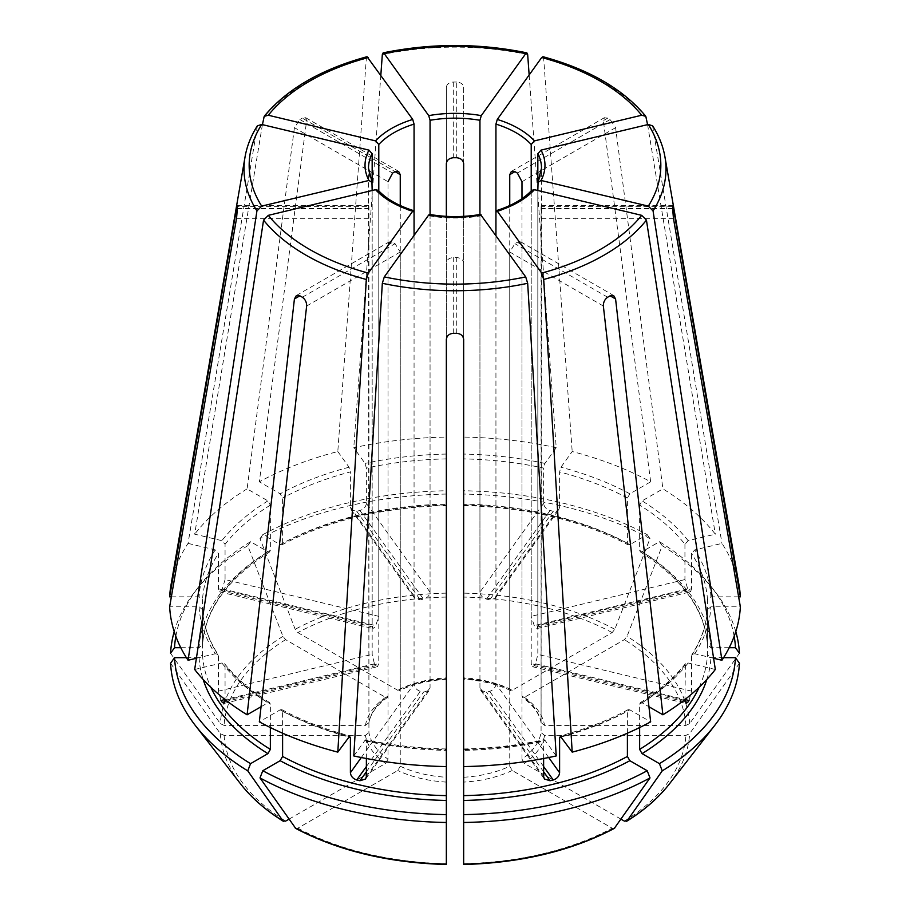 <?xml version="1.0" encoding="UTF-8"?>
<svg xmlns="http://www.w3.org/2000/svg" width="910" height="910" viewBox="0 0 910 910"><rect width="100%" height="100%" fill="white"/><g stroke="black" fill="none" stroke-linecap="round" stroke-linejoin="round"><path stroke-width="0.68" stroke-dasharray="4.55 3.41" d="M262.421 124.647L194.672 534.17L221.858 540.665L225.066 544.26L225.066 579.579L378.787 616.343L375.75 625.591A86.507 49.948 0 0 0 374.431 627.434L373.009 628.48L372.167 625.568L372.167 182.523A86.507 49.948 180 0 1 368.493 168.123L368.493 207.673A86.507 49.948 180 0 1 368.504 206.672L368.675 205.478M367.094 56.75L366.332 58.411L337.803 451.531A285.49 164.824 0 0 0 259.339 481.799L306.647 120.609L305.601 117.777L302.325 118.118L395.065 171.66L306.647 120.609M175.835 636.317A280.61 162.003 0 0 1 198.846 586.552A280.61 162.003 0 0 1 250.557 541.712L267.915 551.733L269.644 551.847L270.361 550.322L270.361 505.118L267.915 500.875L247.099 488.863L294.419 127.673L299.879 119.528A217.649 125.66 180 0 1 302.325 118.118M247.099 488.863A285.49 164.824 0 0 0 194.672 534.17M739.079 585.448A285.49 164.824 0 0 0 721.948 543.395L694.762 549.902L691.554 553.485L691.554 588.804L537.833 625.568L536.991 628.48L535.569 627.434A86.507 49.948 0 0 0 534.25 625.591L531.212 616.343L531.212 191.748A86.507 49.948 180 0 1 495.939 212.121L495.939 595.97L495.142 598.393L489.694 599.872A86.507 49.948 0 0 0 486.497 599.11C482.618 597.893 480.423 595.572 479.945 592.148L479.945 215.204M729.217 647.692L710.926 647.692L707.468 644.871L707.468 599.656L710.926 596.835L738.636 596.835M734.165 636.317A280.61 162.003 0 0 0 711.154 586.552A280.61 162.003 0 0 0 659.443 541.712L642.085 551.733L640.356 551.847L639.639 550.322L639.639 505.118L642.085 500.875L662.901 488.863A285.49 164.824 0 0 1 715.328 534.17L688.142 540.665L684.934 544.26A252.616 145.85 0 0 0 639.639 505.118M640.31 551.881C682.489 578.726 704.875 609.757 707.468 645.008L707.468 644.871A252.616 145.85 0 0 0 639.639 550.322M691.554 588.804L690.576 591.75L689.041 590.738A252.616 145.85 0 0 0 687.721 588.884L684.934 579.579L684.934 544.26M739.432 653.289L689.666 723.632L685.913 725.395L544.555 725.395L541.075 722.563L541.075 208.333C541.177 205.228 541.325 204.682 541.495 206.672A86.507 49.948 180 0 1 541.507 207.673A86.507 49.948 180 0 1 541.495 208.674L541.075 732.561A86.507 49.948 180 0 1 521.987 759.167L521.987 244.938L520.634 241.912L517.38 242.276A86.507 49.948 180 0 1 514.935 243.687L509.748 252.002L509.748 766.231A86.507 49.948 180 0 1 463.656 777.254L463.656 263.024C463.179 259.703 460.87 257.905 456.729 257.61A86.507 49.948 180 0 1 453.271 257.61C449.13 257.905 446.821 259.703 446.344 263.024L446.344 777.254A86.507 49.948 180 0 1 400.252 766.231L400.252 252.002L395.065 243.687A86.507 49.948 180 0 1 392.62 242.276L389.366 241.912L388.013 244.938L388.013 759.167A86.507 49.948 180 0 1 368.925 732.561L368.504 208.674A86.507 49.948 180 0 1 368.493 207.673M735.792 631.62A284.557 164.289 0 0 0 714.771 591.216A284.557 164.289 0 0 0 662.241 545.693L627.047 636.352L624.396 639.65L524.444 697.356L522.636 697.435L521.987 695.957L521.987 198.642M659.443 541.712L662.241 545.693M541.12 722.961L541.075 722.563A86.507 49.948 180 0 0 521.987 695.957M257.394 125.83L188.051 543.395A285.49 164.824 0 0 0 170.921 585.448M186.402 657.68L199.074 657.68L202.532 654.859L202.532 609.507C203.453 624.942 208.652 639.992 218.116 654.654M196.389 658.271L215.238 653.755L218.081 654.665L218.445 655.814A252.616 145.85 0 0 1 202.532 609.643L199.074 606.822L169.647 606.822M629.856 544.669A256.074 147.841 0 0 0 463.656 504.925L463.656 490.752A280.61 162.003 0 0 1 647.203 534.659L629.856 544.669L628.173 544.817L627.399 543.259L627.399 498.054L629.856 493.811L650.661 481.799A285.49 164.824 0 0 0 572.197 451.531L560.935 467.228L559.604 471.903L559.604 507.223L495.939 595.97M627.399 543.259A252.616 145.85 0 0 0 463.656 504.106L463.656 87.201C463.179 84.152 460.87 82.423 456.729 82.025L456.729 157.737M559.604 507.223L558.797 509.668L553.269 511.261A252.616 145.85 0 0 0 550.072 510.499C546.227 509.225 544.078 506.859 543.623 503.401L543.623 468.081A252.616 145.85 0 0 0 463.656 458.89M647.203 534.659L650.002 538.629L614.819 629.288L612.168 632.587L512.205 690.292L510.578 690.462L509.748 688.893L509.748 205.535M650.002 538.629A284.557 164.289 0 0 0 463.656 494.062L463.656 216.352M463.656 490.752L463.656 494.062M512.205 690.292A89.976 51.95 180 0 0 463.656 678.678L463.656 677.87A86.507 49.948 180 0 1 509.748 688.893M378.207 190.338L378.787 191.748L378.787 616.343M282.601 733.21L282.601 711.256L281.827 709.709L280.144 709.845L259.339 721.857M280.144 544.669L281.827 544.817L282.601 543.259A252.616 145.85 0 0 1 446.344 504.106L446.344 504.925A256.074 147.841 0 0 0 280.144 544.669L262.797 534.659A280.61 162.003 0 0 1 446.344 490.752L446.344 437.073A285.49 164.824 0 0 0 353.785 447.709L365.058 463.406L366.377 468.081L366.377 503.401L430.055 592.148C429.577 595.572 427.382 597.893 423.503 599.11A86.507 49.948 0 0 0 420.306 599.872L414.858 598.393L414.061 595.97L414.061 212.121A86.507 49.948 180 0 1 392.62 202.725A86.507 49.948 180 0 1 378.787 191.748L378.787 663.606L377.513 666.62L375.75 665.654A86.507 49.948 0 0 1 374.431 663.811L372.167 654.381L372.167 190.508M282.601 543.259L282.601 498.054L280.144 493.811L259.339 481.799M366.377 503.401C365.922 506.859 363.772 509.225 359.928 510.499A252.616 145.85 0 0 0 356.731 511.261L351.203 509.668L350.396 507.223L350.396 471.903A252.616 145.85 0 0 0 282.601 498.054M446.344 490.752L446.344 216.352M446.344 494.062A284.557 164.289 0 0 0 259.998 538.629L295.181 629.288L297.832 632.587L397.795 690.292L399.422 690.462L400.252 688.893L400.252 205.535M262.797 534.659L259.998 538.629M397.795 690.292A89.976 51.95 180 0 1 446.344 678.678L446.344 677.87A86.507 49.948 180 0 0 400.252 688.893M428.724 214.976L430.055 215.943L430.055 687.801L429.201 690.303L423.503 692.146A86.507 49.948 0 0 1 420.306 691.372C416.552 689.985 414.471 687.516 414.061 683.979L414.061 235.394M481.276 214.976L479.945 215.943A86.507 49.948 180 0 1 430.055 215.943M556.215 755.948L544.942 740.251L543.623 741.229A252.616 145.85 0 0 1 463.656 750.409L463.656 749.59A256.074 147.841 0 0 0 544.942 740.251L544.157 739.75M180.783 647.692L199.074 647.692L202.532 644.871L202.532 599.656L199.074 596.835L171.364 596.835M269.69 551.881C227.511 578.726 205.125 609.768 202.532 645.008L202.532 644.871A252.616 145.85 0 0 1 270.361 550.322M225.066 579.579L222.279 588.884A252.616 145.85 0 0 0 220.959 590.738L219.424 591.75L218.445 588.804L218.445 553.485A252.616 145.85 0 0 0 202.532 599.656M188.051 543.395L215.238 549.902L218.445 553.485M250.557 541.712L247.759 545.693L282.953 636.352L285.603 639.65L385.556 697.356L387.353 697.424L388.013 695.957L388.013 181.716L294.419 127.673M170.568 653.289L220.334 723.632L224.087 725.395L365.445 725.395L368.925 722.563L368.925 208.333C368.823 205.228 368.675 204.682 368.504 206.672L237.362 206.672M247.759 545.693A284.557 164.289 0 0 0 195.229 591.216A284.557 164.289 0 0 0 174.208 631.62M368.88 722.961L368.925 722.563A86.507 49.948 180 0 1 388.013 695.957M639.639 727.545L639.639 704.192L640.356 702.679L642.085 702.782L648.944 706.74M715.328 669.487L688.142 662.992L685.412 663.754L684.934 699.517L535.569 663.811L537.833 654.381L537.833 190.508M531.793 190.338L531.212 191.748L531.212 663.606L532.486 666.62L534.25 665.654A86.507 49.948 0 0 0 535.569 663.811M374.431 663.811L225.066 699.528L225.066 665.051A252.616 145.85 0 0 0 270.361 704.192L269.644 702.679L267.915 702.782L261.056 706.74M220.959 700.507L218.445 691.134L218.445 655.814M270.361 727.545L270.361 704.192M194.672 669.487L221.858 662.992L224.588 663.754L225.066 665.051M170.568 663.276L220.334 733.619L224.087 735.382L365.445 735.382L368.925 732.561M289.005 819.159L385.556 763.422L388.013 759.167M713.611 658.271L694.762 653.755L691.918 654.665L691.554 655.814A252.616 145.85 0 0 0 707.468 609.643L707.468 609.507C706.547 624.942 701.348 639.992 691.884 654.654M723.598 657.68L710.926 657.68L707.468 654.859L707.468 609.643L710.926 606.822L740.353 606.822M652.606 125.83L721.948 543.395M366.377 758.508L366.377 741.229A252.616 145.85 0 0 0 446.344 750.409L446.344 749.59A256.074 147.841 0 0 1 365.058 740.251L365.843 739.75M353.785 755.948L365.058 740.251L366.377 741.229M295.181 827.952L297.832 828.191L397.795 770.486L400.252 766.231M446.344 864.102L446.344 777.254M650.661 481.799L603.353 120.609L604.399 117.777L607.675 118.118A217.649 125.66 180 0 1 610.121 119.528L615.581 127.673L662.901 488.863M542.906 56.75L543.668 58.411L572.197 451.531M647.579 124.647L715.328 534.17M543.623 758.508L543.623 741.229M627.399 733.21L627.399 711.256L628.173 709.709L629.856 709.845L650.661 721.857M463.656 864.102L463.656 777.254M614.819 827.952L612.168 828.191L512.205 770.486L509.748 766.231M529.154 74.984L556.215 447.709L544.942 463.406L543.623 468.081M556.215 447.709A285.49 164.824 0 0 0 463.656 437.073M689.041 700.507L691.554 691.134L691.554 655.814M337.803 451.531L349.065 467.228L350.396 471.903M739.432 663.276L689.666 733.619L685.913 735.382L544.555 735.382L541.075 732.561M620.995 819.159L524.444 763.422L521.987 759.167M446.344 437.073L446.344 87.201C446.821 84.152 449.13 82.423 453.271 82.025A217.649 125.66 180 0 1 456.729 82.025M380.846 74.984L353.785 447.709M430.055 592.148L430.055 215.204M537.833 625.568L537.833 182.523A86.507 49.948 180 0 0 541.507 168.123L541.507 207.673M543.623 776.548L479.945 687.801L480.798 690.303L486.497 692.146A86.507 49.948 0 0 0 489.694 691.372C493.447 689.985 495.529 687.516 495.939 683.979L495.939 235.394M479.945 687.801L479.945 215.943M541.325 205.478L541.495 206.672L672.638 206.672M446.344 339.441L446.344 263.024M463.656 339.441L463.656 263.024M463.656 87.201L463.656 163.629M446.344 87.201L446.344 163.629M366.332 58.411A210.983 121.803 0 0 0 263.559 117.754M270.361 505.118A252.616 145.85 0 0 0 225.066 544.26M267.915 500.875A256.074 147.841 0 0 0 221.858 540.665M710.926 596.835A256.074 147.841 0 0 0 694.762 549.902M707.468 599.656A252.616 145.85 0 0 0 691.554 553.485M710.926 647.692A256.074 147.841 0 0 0 642.085 551.733M685.913 725.395A231.072 133.406 0 0 0 624.396 639.65M524.444 697.356A89.976 51.95 180 0 1 544.555 725.395M689.666 723.632A234.825 135.579 0 0 0 627.047 636.352M256.938 126.979A210.983 121.803 0 0 0 245.063 156.838M199.074 606.822A256.074 147.841 0 0 0 215.238 653.755M629.856 493.811A256.074 147.841 0 0 0 560.935 467.228M627.399 498.054A252.616 145.85 0 0 0 559.604 471.903M612.168 632.587A231.072 133.406 0 0 0 463.656 597.074M614.819 629.288A234.825 135.579 0 0 0 463.656 593.138M282.601 711.256A252.616 145.85 0 0 0 348.689 736.952M280.144 709.845A256.074 147.841 0 0 0 349.065 736.429M446.344 454.067A256.074 147.841 0 0 0 365.058 463.406M446.344 458.89A252.616 145.85 0 0 0 366.377 468.081M446.344 597.074A231.072 133.406 0 0 0 297.832 632.587M446.344 593.138A234.825 135.579 0 0 0 295.181 629.288M267.915 551.733A256.074 147.841 0 0 0 199.074 647.692M215.238 549.902A256.074 147.841 0 0 0 199.074 596.835M285.603 639.65A231.072 133.406 0 0 0 224.087 725.395M365.445 725.395A89.976 51.95 180 0 1 385.556 697.356M282.953 636.352A234.825 135.579 0 0 0 220.334 723.632M639.639 704.192A252.616 145.85 0 0 0 684.934 665.051M642.085 702.782A256.074 147.841 0 0 0 688.142 662.992M199.074 657.68A256.074 147.841 0 0 0 203.157 679.463M202.532 654.859A252.616 145.85 0 0 0 210.813 687.221M221.858 662.992A256.074 147.841 0 0 0 267.915 702.782M224.087 735.382A231.072 133.406 0 0 0 285.603 821.127M385.556 763.422A89.976 51.95 180 0 1 365.445 735.382M220.334 733.619A234.825 135.579 0 0 0 240.638 783.965M694.762 653.755A256.074 147.841 0 0 0 710.926 606.822M664.937 156.838A210.983 121.803 0 0 0 653.062 126.979M297.832 828.191A231.072 133.406 0 0 0 446.344 863.704M446.344 782.088A89.976 51.95 180 0 1 397.795 770.486M688.142 540.665A256.074 147.841 0 0 0 642.085 500.875M646.441 117.754A210.983 121.803 0 0 0 543.668 58.411M561.311 736.952A252.616 145.85 0 0 0 627.399 711.256M560.935 736.429A256.074 147.841 0 0 0 629.856 709.845M463.656 863.704A231.072 133.406 0 0 0 612.168 828.191M512.205 770.486A89.976 51.95 180 0 1 463.656 782.088M544.942 463.406A256.074 147.841 0 0 0 463.656 454.067M706.842 679.463A256.074 147.841 0 0 0 710.926 657.68M699.187 687.221A252.616 145.85 0 0 0 707.468 654.859M349.065 467.228A256.074 147.841 0 0 0 280.144 493.811M624.396 821.127A231.072 133.406 0 0 0 685.913 735.382M544.555 735.382A89.976 51.95 180 0 1 524.444 763.422M669.362 783.965A234.825 135.579 0 0 0 689.666 733.619M527.675 54.589A210.983 121.803 0 0 0 382.325 54.589M521.987 244.938L517.38 242.276M607.675 297.229L514.935 243.687M603.353 306.033L509.748 252.002M356.731 511.261L420.306 599.872M359.928 510.499L423.503 599.11M350.396 507.223L414.061 595.97M456.729 333.322L456.729 257.61M453.271 333.322L453.271 257.61M550.072 510.499L486.497 599.11M553.269 511.261L489.694 599.872M543.623 503.401L479.945 592.148M302.325 297.229L395.065 243.687M388.013 244.938L392.62 242.276M306.647 306.033L400.252 252.002M687.721 588.884L534.25 625.591M689.041 590.738L535.569 627.434M684.934 579.579L531.212 616.343M237.362 208.674L368.504 208.674M237.362 208.333L368.925 208.333M236.554 218.32L368.925 218.32M685.048 701.724L534.25 665.654M691.554 691.134L537.833 654.381M684.934 700.37L531.212 663.606M299.879 119.528L392.62 173.071M543.623 766.538L489.694 691.372M543.623 771.76L486.497 692.146M548.696 757.518L495.939 683.979M453.271 82.025L453.271 157.737M366.377 771.76L423.503 692.146M366.377 766.538L420.306 691.372M366.377 776.548L430.055 687.801M361.304 757.518L414.061 683.979M607.675 118.118L603.353 120.609M610.121 119.528L517.38 173.071M615.581 127.673L521.987 181.716M224.952 701.724L375.75 665.654M225.066 700.37L378.787 663.606M218.445 691.134L372.167 654.381M672.638 208.674L541.495 208.674M673.445 218.32L541.075 218.32M672.638 208.333L541.075 208.333M220.959 590.738L374.431 627.434M222.279 588.884L375.75 625.591M218.445 588.804L372.167 625.568M711.154 586.552L714.771 591.216M541.12 722.972C539.585 713.838 533.408 705.318 522.567 697.447M463.634 505.562C526.822 507.234 581.661 520.338 628.162 544.874M510.601 690.542C496.951 684.138 481.276 680.407 463.588 679.315M281.838 709.641C302.018 720.504 324.711 729.263 349.906 735.894M281.838 544.874C328.339 520.338 383.178 507.234 446.366 505.562M446.412 679.315C428.724 680.407 413.049 684.138 399.399 690.542M463.634 748.953C491.354 748.395 518.199 745.313 544.169 739.705M198.846 586.552L195.229 591.216M387.433 697.447C376.592 705.318 370.415 713.838 368.88 722.972M640.31 702.634C659.067 690.997 674.094 678.03 685.389 663.708M269.69 702.634C250.932 690.997 235.906 678.03 224.611 663.708M446.366 748.953C418.646 748.395 391.8 745.313 365.831 739.705M628.162 709.641C607.982 720.504 585.289 729.263 560.094 735.894M305.646 117.697L398.671 171.399M351.146 509.702L414.789 598.405M495.211 598.405L558.854 509.702M511.329 171.399L604.354 117.697M537.025 628.56L690.599 591.83M541.336 205.41L672.752 205.41M532.475 666.7L686.049 703.43M520.702 241.855L613.715 295.557M480.764 690.371L544.408 779.074M365.592 779.074L429.236 690.371M296.285 295.557L389.298 241.855M223.951 703.43L377.525 666.7M237.248 205.41L368.664 205.41M219.401 591.83L372.975 628.56"/><path stroke-width="1.36" d="M378.787 191.748L378.787 144.485L375.568 140.891L268.313 115.24L264.207 116.343L262.421 124.647M375.568 140.891A89.976 51.95 180 0 1 412.73 119.438L367.094 56.75M412.73 119.438L414.061 124.113L414.061 212.121L412.73 211.154L368.311 273.08L366.332 279.472L337.803 752.126L349.861 735.94M738.636 596.835L740.353 596.835A285.49 164.824 0 0 0 739.079 585.448L664.937 156.838C663.06 146.135 658.965 135.806 652.641 125.83M734.165 636.317A280.61 162.003 0 0 1 735.473 647.692L729.217 647.692M735.473 647.692L739.432 653.289A284.557 164.289 0 0 0 735.792 631.62M261.693 124.465A205.842 118.835 0 0 0 261.693 206.115L368.948 180.464A89.976 51.95 180 0 1 368.948 150.116L261.693 124.465L257.394 125.83M257.359 125.83C251.035 135.806 246.94 146.135 245.063 156.838L170.921 585.448A285.49 164.824 0 0 0 169.647 596.835L236.554 208.333C237.089 205.239 237.362 204.682 237.362 206.672L237.248 205.489M261.693 206.115L256.938 210.904L188.051 660.262A285.49 164.824 0 0 1 169.647 606.822L236.554 218.32L237.362 208.674A217.649 125.66 180 0 1 237.362 206.672M368.948 150.116L372.167 153.71L372.167 182.523L368.948 180.464M371.906 181.522L372.167 190.508M188.051 660.262L196.389 658.271M413.549 210.654L412.73 211.154A89.976 51.95 180 0 1 375.568 189.689L268.313 215.34L263.559 220.129L194.672 669.487A285.49 164.824 0 0 0 247.099 714.794L294.419 298.969L296.33 295.636L299.879 295.818A217.649 125.66 180 0 0 302.325 297.229C305.26 299.322 306.704 302.257 306.647 306.033L259.339 721.857A285.49 164.824 0 0 0 337.803 752.126M375.568 189.689L378.207 190.338M349.065 736.429L350.396 737.407L350.396 772.726L361.304 757.518M481.276 214.976A89.976 51.95 180 0 1 428.724 214.976L384.293 276.902L382.325 283.294L353.785 755.948A285.49 164.824 0 0 0 446.344 766.584L446.344 339.441C446.821 335.767 449.13 333.731 453.271 333.322A217.649 125.66 180 0 0 456.729 333.322C460.87 333.731 463.179 335.767 463.656 339.441L463.656 766.584A285.49 164.824 0 0 0 556.215 755.948L527.675 283.294L525.707 276.902L480.503 214.464M428.724 214.976L429.497 214.464M175.835 636.317A280.61 162.003 0 0 0 174.527 647.692L180.783 647.692M171.364 596.835L169.647 596.835M174.208 631.62A284.557 164.289 0 0 0 170.568 653.289L174.527 647.692M648.944 706.74L662.901 714.794A285.49 164.824 0 0 0 715.328 669.487L646.441 220.129L641.687 215.34L534.432 189.689L531.793 190.338M534.432 189.689A89.976 51.95 180 0 1 497.269 211.154L541.689 273.08L543.668 279.472L572.197 752.126A285.49 164.824 0 0 0 650.661 721.857L603.353 306.033C603.296 302.257 604.74 299.322 607.675 297.229A217.649 125.66 180 0 0 610.121 295.818L613.67 295.636L615.581 298.969L662.901 714.794M495.939 235.394L495.939 212.121L497.269 211.154L496.45 210.654M203.157 679.463A256.074 147.841 0 0 0 267.915 753.639L250.557 763.661A280.61 162.003 0 0 1 174.527 657.68L186.402 657.68M267.915 753.639L270.361 749.396L270.361 727.545M222.279 702.361L223.928 703.339L225.066 699.517L220.959 700.507A252.616 145.85 0 0 0 222.279 702.361L224.952 701.724M261.056 706.74L247.099 714.794M174.527 657.68L170.568 663.276A284.557 164.289 0 0 0 195.229 725.35A284.557 164.289 0 0 0 247.759 770.861L282.953 820.888L285.603 821.127L289.005 819.159M250.557 763.661L247.759 770.861M282.953 820.888L283.397 821.309C265.674 810.287 251.422 797.831 240.638 783.965A234.825 135.579 0 0 0 282.953 820.888M648.307 206.115A205.842 118.835 0 0 0 648.307 124.465L541.052 150.116A89.976 51.95 180 0 1 541.052 180.464L648.307 206.115L653.062 210.904L721.948 660.262A285.49 164.824 0 0 0 740.353 606.822L673.445 218.32L672.638 208.674A217.649 125.66 180 0 0 672.638 206.672L672.752 205.489M721.948 660.262L713.611 658.271M672.638 206.672C672.638 204.682 672.911 205.239 673.445 208.333L672.638 208.333M740.353 596.835L673.445 208.333M648.307 124.465L652.606 125.83M541.052 180.464L537.833 182.523L537.833 153.71A86.507 49.948 180 0 1 541.507 168.123L538.06 181.545M538.094 181.522L537.833 190.508M541.052 150.116L537.833 153.71M280.144 760.703A256.074 147.841 0 0 0 446.344 800.447L446.344 814.621A280.61 162.003 0 0 1 262.797 770.724L280.144 760.703L282.601 756.46L282.601 733.21M446.344 800.447L446.344 766.584M350.396 772.726C350.816 776.23 352.932 778.641 356.731 779.984A252.616 145.85 0 0 0 359.928 780.746L365.547 779.028L366.377 776.548L366.377 758.508M262.797 770.724L259.998 777.925A284.557 164.289 0 0 0 446.344 822.492L446.344 863.704M446.344 814.621L446.344 822.492M259.998 777.925L295.716 828.418C338.565 850.895 388.775 862.919 446.332 864.5M641.687 115.24A205.842 118.835 0 0 0 541.689 57.512L497.269 119.438A89.976 51.95 180 0 1 534.432 140.891L641.687 115.24L645.793 116.343L647.579 124.647M541.689 57.512L542.906 56.75M534.432 140.891L531.212 144.485L531.212 191.748M497.269 119.438L495.939 124.113A86.507 49.948 180 0 1 531.212 144.485M463.656 800.447A256.074 147.841 0 0 0 629.856 760.703L647.203 770.724A280.61 162.003 0 0 1 463.656 814.621L463.656 766.584M629.856 760.703L627.399 756.46L627.399 733.21M543.623 758.508L543.623 776.548L544.453 779.028L550.072 780.746A252.616 145.85 0 0 0 553.269 779.984C557.068 778.641 559.184 776.23 559.604 772.726L559.604 737.407A252.616 145.85 0 0 0 561.311 736.952M572.197 752.126L560.139 735.94M560.935 736.429L559.604 737.407M463.656 814.621L463.656 822.492A284.557 164.289 0 0 0 650.002 777.925L614.284 828.418C571.434 850.895 521.225 862.919 463.668 864.5M647.203 770.724L650.002 777.925M463.656 822.492L463.656 863.704M639.639 727.545L639.639 749.396L642.085 753.639L659.443 763.661A280.61 162.003 0 0 0 735.473 657.68L723.598 657.68M687.721 702.361A252.616 145.85 0 0 0 689.041 700.507L684.934 699.528L686.072 703.339L687.721 702.361L685.048 701.724M659.443 763.661L662.241 770.861L627.047 820.888L624.396 821.127L620.995 819.159M735.473 657.68L739.432 663.276A284.557 164.289 0 0 1 714.771 725.35A284.557 164.289 0 0 1 662.241 770.861M669.362 783.965A234.825 135.579 0 0 1 627.047 820.888L626.603 821.309C644.326 810.287 658.578 797.831 669.362 783.965L714.771 725.35M525.707 53.679A205.842 118.835 0 0 0 384.293 53.679L428.724 115.615A89.976 51.95 180 0 1 481.276 115.615L525.707 53.679L526.89 52.916L527.675 54.589L529.154 74.984M384.293 53.679L383.11 52.916L382.325 54.589L380.846 74.984M430.055 215.204L430.055 120.291A86.507 49.948 180 0 1 479.945 120.291L479.945 215.204M495.939 212.121L495.939 124.113M414.061 235.394L414.061 212.121M521.987 198.642L521.987 181.716L517.38 173.071A86.507 49.948 180 0 0 514.935 171.66L509.748 174.652L511.352 171.489L514.935 171.66M509.748 205.535L509.748 174.652M463.656 216.352L463.656 163.629C463.179 160.194 460.87 158.226 456.729 157.737A86.507 49.948 180 0 0 453.271 157.737C449.13 158.226 446.821 160.194 446.344 163.629L446.344 216.352M400.252 205.535L400.252 174.652L398.648 171.489L395.065 171.66L400.252 174.652M388.013 181.716L392.62 173.071A86.507 49.948 180 0 1 395.065 171.66M481.276 115.615L479.945 120.291M428.724 115.615L430.055 120.291M368.311 57.512A205.842 118.835 0 0 0 268.313 115.24M378.787 144.485A86.507 49.948 180 0 1 414.061 124.113M245.063 156.838A210.983 121.803 0 0 0 256.938 210.904M371.94 181.545L368.493 168.123A86.507 49.948 180 0 1 372.167 153.71M268.313 215.34A205.842 118.835 0 0 0 368.311 273.08M263.559 220.129A210.983 121.803 0 0 0 366.332 279.472M348.689 736.952A252.616 145.85 0 0 0 350.396 737.407M384.293 276.902A205.842 118.835 0 0 0 525.707 276.902M382.325 283.294A210.983 121.803 0 0 0 527.675 283.294M541.689 273.08A205.842 118.835 0 0 0 641.687 215.34M543.668 279.472A210.983 121.803 0 0 0 646.441 220.129M210.813 687.221A252.616 145.85 0 0 0 270.361 749.396M653.062 210.904A210.983 121.803 0 0 0 664.937 156.838M282.601 756.46A252.616 145.85 0 0 0 446.344 795.624M295.181 827.952A234.825 135.579 0 0 0 446.344 864.102M463.656 795.624A252.616 145.85 0 0 0 627.399 756.46M463.656 864.102A234.825 135.579 0 0 0 614.819 827.952M642.085 753.639A256.074 147.841 0 0 0 706.842 679.463M639.639 749.396A252.616 145.85 0 0 0 699.187 687.221M615.581 298.969L610.121 295.818M294.419 298.969L299.879 295.818M236.554 208.333L237.362 208.333M553.269 779.984L543.623 766.538M550.072 780.746L543.623 771.76M559.604 772.726L548.696 757.518M359.928 780.746L366.377 771.76M356.731 779.984L366.377 766.538M264.196 116.309C286.627 89.214 320.911 69.342 367.048 56.704M378.207 190.281C386.284 198.926 398.091 205.706 413.629 210.631M429.452 214.407C446.48 217.331 463.52 217.331 480.548 214.407M496.371 210.631C511.909 205.706 523.716 198.926 531.793 190.281M240.638 783.965L195.229 725.35M645.804 116.309C623.373 89.214 589.088 69.342 542.952 56.704M526.867 52.86C478.956 43.054 431.044 43.054 383.133 52.86"/></g></svg>
